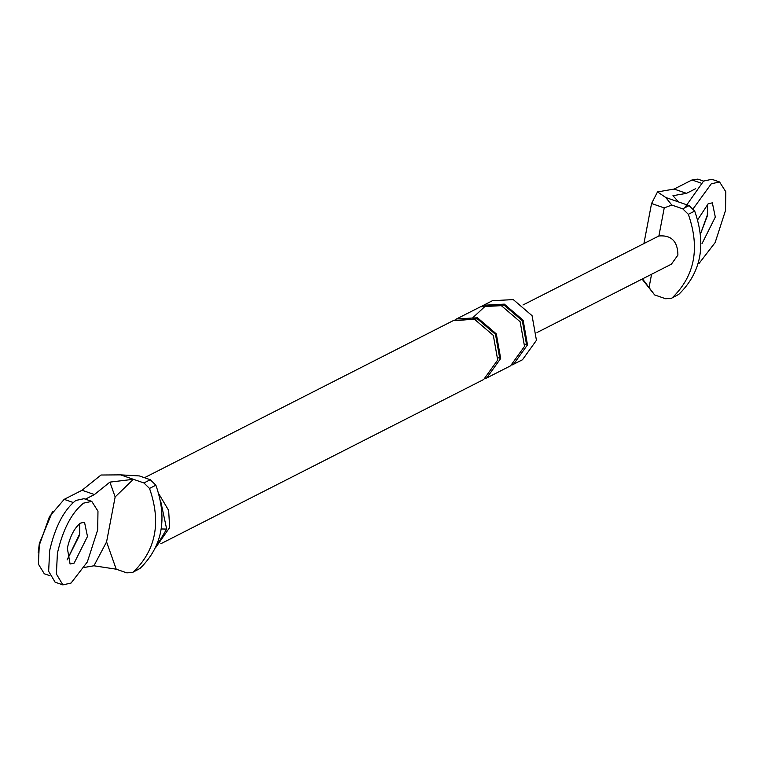 <?xml version="1.0" encoding="UTF-8"?>
<svg xmlns="http://www.w3.org/2000/svg" width="764" height="764" viewBox="0 0 764 764"><rect width="100%" height="100%" fill="white"/><g stroke="black" fill="none" stroke-linecap="round" stroke-linejoin="round"><path stroke-width="1.15" d="M700.96 183.073L692.003 179.96L674.115 189.061L657.517 191.907L651.558 203.51L664.231 207.913L658.883 235.971L522.968 304.989M692.003 179.96L697.857 179.12M689.099 205.602L694.696 211.074L688.335 214.312L682.749 208.839L689.099 205.602L665.769 197.513L671.795 205.038L664.231 207.913M694.696 211.074C706.471 244.757 701.18 272.519 678.804 294.35L671.164 298.438L678.804 294.35M642.085 279.08L654.643 294.933L642.505 278.87M657.517 191.907L665.769 197.513M688.335 214.312C700.12 247.994 694.82 275.756 672.444 297.588M536.987 332.55L671.394 264.172L677.916 255.09C677.697 241.309 671.355 234.94 658.883 235.971M671.164 298.438L665.597 298.734L654.643 294.933M682.749 208.839L671.795 205.038M678.537 201.944L672.96 195.679L686.502 193.349L674.115 189.061M695.717 188.66L686.502 193.349M707.302 215.983L700.559 233.774L707.569 214.388L707.531 204.227L707.302 215.983M155.904 547.234L169.656 527.571L168.643 510.381L158.988 494.136M120.597 474.864L133.366 479.295L109.901 482.122L94.43 494.556L82.054 490.259L101.02 475.017L120.597 474.864L139.334 475.924L150.288 479.725L155.875 485.188L149.515 488.425L143.928 482.963L133.366 479.295L115.154 496.934L106.578 541.886L93.943 565.79L116.214 569.19L106.578 541.886M116.214 569.19L126.776 572.857L132.344 572.561L133.633 571.701C156.009 549.87 161.299 522.108 149.515 488.425M133.633 571.701L139.984 568.473C162.36 546.632 167.66 518.88 155.875 485.188M139.984 568.473L132.344 572.561M84.365 567.432L93.943 565.79M44.302 573.764L38.391 564.109L39.279 545.229L49.479 516.559L64.176 499.36L82.054 490.259M94.43 494.556L85.387 499.159M109.901 482.122L115.154 496.934M79.704 523.626L79.475 535.383L67.108 559.926L79.752 533.788L79.704 523.626M481.998 306.068L492.398 300.71L513.274 299.593L532.078 315.694L536.443 340.314L522.452 359.777L511.995 365.03M455.172 319.705L456.633 318.903L477.51 317.786L496.314 333.887L500.678 358.507L486.687 377.97L485.169 378.677M455.678 320.699L477.309 318.808L495.492 334.365L499.713 358.163L498.042 357.762M144.482 477.71L453.654 320.422L474.53 319.304L493.334 335.396L497.698 360.016L483.707 379.488L160.822 543.748M483.459 305.256L504.326 304.139L523.13 320.24L527.494 344.86L513.513 364.323M472.887 317.662L486.315 305.199L504.135 305.161L522.309 320.727L526.53 344.526L524.868 344.115M456.633 318.903L480.48 306.775L501.346 305.657L520.15 321.759L524.515 346.378L510.533 365.841L486.687 377.97M156.162 546.652L166.676 529.089L160.755 501.461M684.687 207.856L703.577 181.087L711.847 179.292L719.583 181.975L725.8 191.754L725.523 210.434L715.142 242.57L698.888 263.656M693.263 208.629L711.313 183.771L719.583 181.975M697.723 219.726L708.209 203.749L712.344 202.852L715.314 217.072L701.992 243.687M55.132 582.197L48.648 571.291L49.67 550.538C55.142 526.807 63.832 510.123 75.751 500.487L84.021 498.691L91.756 501.375L97.973 511.154L97.696 529.834L87.325 561.97L71.062 583.056L62.868 584.88L56.383 573.974L57.405 553.222C62.877 529.49 71.568 512.806 83.486 503.17L91.756 501.375M67.337 548.17C70.078 536.309 74.423 527.962 80.382 523.149L84.517 522.242L87.488 536.471L74.165 563.087L70.078 564.004L67.337 548.17M52.592 511.317L39.327 543.548L38.2 552.792M651.577 274.257L649.056 287.493M73.143 502.473L64.176 499.36M143.928 482.963L150.288 479.725M166.676 529.089L161.347 528.965M651.558 203.51L643.937 243.439M698.019 179.168L703.568 181.097M44.121 573.707L49.67 575.626M62.791 584.861L55.056 582.168"/></g></svg>
